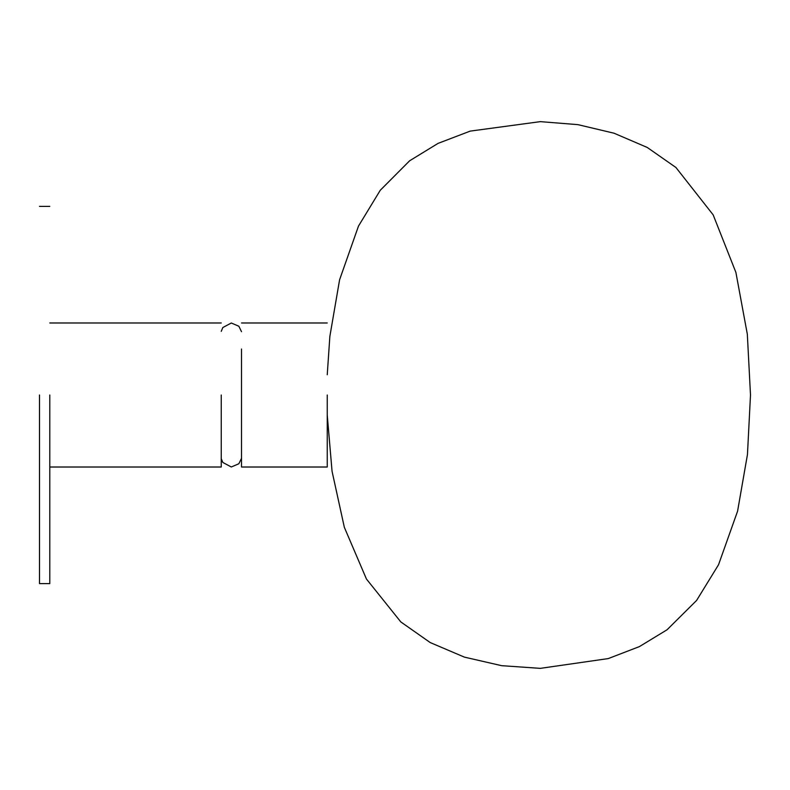 <?xml version="1.0" encoding="UTF-8"?>
<svg xmlns="http://www.w3.org/2000/svg" width="790" height="790" viewBox="0 0 790 790"><rect width="100%" height="100%" fill="white"/><g stroke="black" fill="none" stroke-linecap="round" stroke-linejoin="round"><path stroke-width="1.19" d="M327.248 395L327.248 467.018L327.248 395M241.513 395L241.513 467.018L241.513 395M39.5 395L39.5 583.613L39.5 395M49.79 395L49.79 583.613L49.79 395M221.249 395L221.249 467.018L221.249 395M241.513 467.018L327.248 467.018M327.248 322.982L241.513 322.982M327.248 415.106L332.057 471.304L344.341 527.325L366.451 579.04L400.807 621.918L430.214 642.566L464.392 657.122L501.63 665.674L540.321 668.36L608.251 658.583L639.396 646.605L667.066 629.768L696.592 600.449L718.525 564.761L737.583 511.179L747.458 454.517L750.5 395L747.33 334.229L735.895 272.402L713.153 214.841L675.924 167.48L647.247 147.453L614.047 133.214L577.905 124.642L540.321 121.64L470.208 131.11L438.065 143.375L409.615 160.795L380.267 190.272L358.492 226.078L339.601 279.749L329.855 336.431L327.248 374.737M221.249 331.336L222.82 327.544L231.322 323.011L238.847 326.24L241.513 331.691M221.249 458.664L222.82 462.456L231.322 466.989L238.847 463.76L241.513 458.309M241.513 440.978L241.513 349.022M39.5 583.613L49.79 583.613M49.79 206.388L39.5 206.388M221.249 467.018L49.79 467.018M49.79 322.982L221.249 322.982"/></g></svg>
